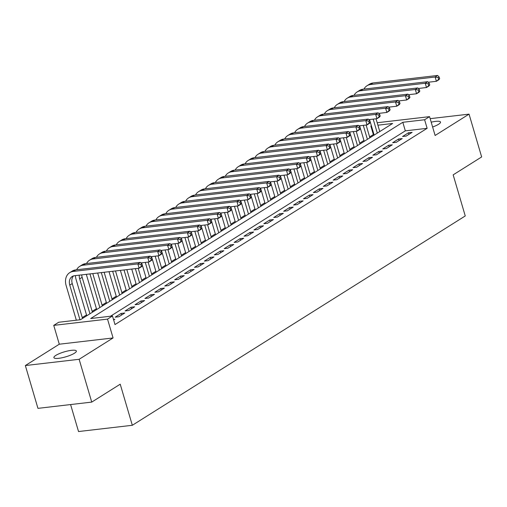 <?xml version="1.0" encoding="UTF-8"?>
<svg xmlns="http://www.w3.org/2000/svg" width="507" height="507" viewBox="0 0 507 507"><rect width="100%" height="100%" fill="white"/><g stroke="black" fill="none" stroke-linecap="round" stroke-linejoin="round"><path stroke-width="0.76" d="M432.617 126.997A11.712 2.579 -16.4 0 0 438.58 124.278A11.712 2.579 -16.4 0 0 440.513 122.054A11.712 2.579 -16.4 0 0 431.197 122.181M55.821 355.401A11.712 2.579 -16.4 0 0 53.888 357.625A11.712 2.579 -16.4 0 0 62.158 357.739A11.712 2.579 -16.4 0 0 74.428 353.24A11.712 2.579 -16.4 0 0 76.361 351.015A11.712 2.579 -16.4 0 0 68.09 350.901A11.712 2.579 -16.4 0 0 55.821 355.401M373.951 134.501L373.348 134.57L370.832 126.009L371.358 125.673M70.593 404.561L78.534 431.539L132.321 425.284L465.255 215.957L453.163 174.858L481.65 156.948L469.051 114.138L430.164 118.657M132.321 425.284L120.222 384.192L91.735 402.102L37.949 408.357L25.35 365.547L79.136 359.292L113.074 337.954L107.528 319.118L53.742 325.374L58.698 322.256L80.505 319.721L392.633 123.474L377.905 125.185M113.074 337.954L59.287 344.209L25.35 365.547M59.287 344.209L53.742 325.374M373.348 134.57L369.616 136.915M363.969 140.464L359.71 143.145M354.057 146.7L349.798 149.375M344.152 152.93L339.893 155.605M334.24 159.16L329.981 161.834M324.334 165.39L320.069 168.064M314.422 171.62L310.164 174.294M304.517 177.849L300.252 180.524M294.605 184.079L290.346 186.76M284.7 190.309L280.434 192.99M274.788 196.539L270.529 199.219M264.876 202.768L260.617 205.449M254.97 208.998L250.712 211.679M245.058 215.228L240.8 217.909M235.153 221.458L230.894 224.138M225.241 227.687L220.982 230.368M215.336 233.917L211.077 236.598M205.424 240.147L201.165 242.828M195.518 246.377L191.253 249.057M185.606 252.613L181.348 255.287M175.701 258.843L171.436 261.517M165.789 265.072L161.53 267.747M155.883 271.302L151.618 273.976M145.972 277.532L141.713 280.206M136.06 283.762L131.801 286.436M126.154 289.991L121.895 292.672M116.242 296.221L111.984 298.902M106.337 302.451L102.078 305.132M96.425 308.681L92.166 311.361M86.52 314.91L82.261 317.591M91.735 402.102L79.136 359.292M406.189 136.085L412.134 132.346L408.503 132.764L402.558 136.503L406.189 136.085M396.284 142.315L402.228 138.576L398.591 138.994L392.646 142.733L396.284 142.315M386.372 148.545L392.317 144.806L388.685 145.23L382.741 148.963L386.372 148.545M376.467 154.774L382.411 151.035L378.773 151.46L372.829 155.193L376.467 154.774M366.555 161.004L372.499 157.265L368.868 157.69L362.923 161.429L366.555 161.004M356.649 167.234L362.594 163.495L358.956 163.919L353.011 167.659L356.649 167.234M346.737 173.464L352.682 169.725L349.05 170.149L343.106 173.888L346.737 173.464M336.825 179.693L342.776 175.954L339.139 176.379L333.194 180.118L336.825 179.693M326.92 185.923L332.865 182.184L329.233 182.609L323.289 186.348L326.92 185.923M317.008 192.153L322.959 188.414L319.321 188.838L313.377 192.578L317.008 192.153M307.103 198.383L313.047 194.644L309.416 195.068L303.465 198.807L307.103 198.383M297.191 204.613L303.135 200.873L299.504 201.298L293.559 205.037L297.191 204.613M287.285 210.842L293.23 207.103L289.592 207.528L283.647 211.267L287.285 210.842M277.373 217.072L283.318 213.339L279.687 213.758L273.742 217.497L277.373 217.072M267.468 223.302L273.412 219.569L269.775 219.987L263.83 223.726L267.468 223.302M257.556 229.532L263.501 225.799L259.869 226.217L253.925 229.956L257.556 229.532M247.65 235.768L253.595 232.029L249.957 232.447L244.013 236.186L247.65 235.768M237.739 241.997L243.683 238.258L240.052 238.677L234.107 242.416L237.739 241.997M227.833 248.227L233.778 244.488L230.14 244.906L224.195 248.645L227.833 248.227M217.921 254.457L223.866 250.718L220.234 251.142L214.29 254.875L217.921 254.457M208.009 260.687L213.96 256.948L210.323 257.372L204.378 261.105L208.009 260.687M198.104 266.916L204.048 263.177L200.417 263.602L194.473 267.341L198.104 266.916M188.192 273.146L194.143 269.407L190.505 269.832L184.561 273.571L188.192 273.146M178.287 279.376L184.231 275.637L180.6 276.062L174.649 279.801L178.287 279.376M168.375 285.606L174.319 281.867L170.688 282.291L164.743 286.03L168.375 285.606M158.469 291.836L164.414 288.096L160.782 288.521L154.831 292.26L158.469 291.836M148.557 298.065L154.502 294.326L150.871 294.751L144.926 298.49L148.557 298.065M138.652 304.295L144.596 300.556L140.959 300.981L135.014 304.72L138.652 304.295M128.74 310.525L134.685 306.786L131.053 307.21L125.109 310.949L128.74 310.525M118.834 316.755L124.779 313.015L121.141 313.44L115.197 317.179L118.834 316.755M469.051 114.138L435.114 135.477L429.568 116.642L424.613 119.753L402.812 122.288L90.677 318.535L112.484 316L115 324.562L427.135 128.315L405.327 130.85L110.475 316.235M113.663 320.006L114.867 319.252L113.486 319.41M427.135 128.315L424.613 119.753M112.484 316L107.528 319.118M377.183 122.732L429.568 116.642M371.435 125.939L370.832 126.009M405.327 130.85L402.812 122.288M121.604 315.012L121.141 313.44M131.516 308.782L131.053 307.21M141.421 302.552L140.959 300.981M151.333 296.322L150.871 294.751M161.239 290.093L160.782 288.521M171.151 283.863L170.688 282.291M181.062 277.633L180.6 276.062M190.968 271.403L190.505 269.832M200.88 265.174L200.417 263.602M210.785 258.944L210.323 257.372M220.697 252.714L220.234 251.142M230.603 246.478L230.14 244.906M240.514 240.248L240.052 238.677M250.42 234.019L249.957 232.447M260.332 227.789L259.869 226.217M270.237 221.559L269.775 219.987M280.149 215.329L279.687 213.758M290.055 209.099L289.592 207.528M299.967 202.87L299.504 201.298M309.878 196.64L309.416 195.068M319.784 190.41L319.321 188.838M329.696 184.18L329.233 182.609M339.601 177.951L339.139 176.379M349.513 171.721L349.05 170.149M359.419 165.491L358.956 163.919M369.33 159.261L368.868 157.69M379.236 153.032L378.773 151.46M389.148 146.802L388.685 145.23M399.053 140.566L398.591 138.994M408.965 134.336L408.503 132.764M142.372 265.611L141.871 263.894L140.883 264.521L141.383 266.232L142.372 265.611L141.605 266.644L139.127 268.203L137.866 263.919L73.255 271.435A13.727 10.552 -122.2 0 0 69.732 272.658A13.727 10.552 -122.2 0 0 66.132 285.542L76.335 320.209M79.967 319.784L69.77 285.124A9.151 7.035 57.8 0 1 72.165 276.53A9.151 7.035 57.8 0 1 74.516 275.713L139.127 268.203L141.383 266.232M82.514 318.459L72.241 283.565A9.151 7.035 57.8 0 1 73.509 275.922M140.883 264.521L137.866 263.919L140.344 262.366L75.733 269.876A13.727 10.552 -122.2 0 0 72.209 271.099L69.732 272.658M140.344 262.366L141.871 263.894M75.416 275.612A13.727 10.552 -122.2 0 0 76.044 279.313L86.773 315.779M89.948 313.782L79.675 278.888A9.151 7.035 57.8 0 1 79.295 275.162M92.42 312.23L82.153 277.335A9.151 7.035 57.8 0 1 81.735 274.876M152.284 259.381L151.777 257.664L150.788 258.291L151.295 260.002L152.284 259.381L151.517 260.414L149.039 261.973L147.778 257.689L83.161 265.205A13.727 10.552 -122.2 0 0 79.637 266.428A13.727 10.552 -122.2 0 0 76.608 269.775M140.895 262.918L149.039 261.973L151.295 260.002M150.788 258.291L147.778 257.689L150.256 256.136L85.639 263.646A13.727 10.552 -122.2 0 0 82.115 264.869L79.637 266.428M150.256 256.136L151.777 257.664M86.323 274.344L96.685 309.549M99.854 307.553L89.954 273.919M102.332 306L92.794 273.59M162.196 253.145L161.689 251.434L160.7 252.061L161.201 253.773L162.196 253.145L161.422 254.184L158.945 255.743L157.69 251.459L93.073 258.976A13.727 10.552 -122.2 0 0 89.549 260.199A13.727 10.552 -122.2 0 0 86.513 263.545M150.807 256.688L158.945 255.743L161.201 253.773M160.7 252.061L157.69 251.459L160.161 249.907L95.55 257.417A13.727 10.552 -122.2 0 0 92.027 258.64L89.549 260.199M160.161 249.907L161.689 251.434M97.674 273.02L106.59 303.319M109.766 301.323L101.311 272.601M112.237 299.77L104.144 272.272M172.101 246.915L171.6 245.204L170.606 245.832L171.113 247.543L172.101 246.915L171.334 247.955L168.856 249.514L167.595 245.23L102.984 252.746A13.727 10.552 -122.2 0 0 99.454 253.969A13.727 10.552 -122.2 0 0 96.425 257.315M160.719 250.458L168.856 249.514L171.113 247.543M170.606 245.832L167.595 245.23L170.073 243.671L105.456 251.187A13.727 10.552 -122.2 0 0 101.932 252.41L99.454 253.969M170.073 243.671L171.6 245.204M109.03 271.701L116.502 297.089M119.671 295.093L112.662 271.277M122.149 293.534L115.501 270.947M182.013 240.686L181.506 238.974L180.517 239.596L181.018 241.313L182.013 240.686L181.24 241.725L178.762 243.284L177.507 239L112.89 246.516A13.727 10.552 -122.2 0 0 109.366 247.739A13.727 10.552 -122.2 0 0 106.331 251.085M170.625 244.228L178.762 243.284L181.018 241.313M180.517 239.596L177.507 239L179.979 237.441L115.368 244.957A13.727 10.552 -122.2 0 0 111.844 246.18L109.366 247.739M179.979 237.441L181.506 238.974M120.381 270.383L126.408 290.86M129.583 288.863L124.019 269.958M132.061 287.304L126.858 269.629M191.919 234.456L191.418 232.745L190.423 233.366L190.93 235.083L191.919 234.456L191.152 235.495L188.674 237.054L187.413 232.77L122.802 240.28A13.727 10.552 -122.2 0 0 119.272 241.509A13.727 10.552 -122.2 0 0 116.242 244.856M180.536 237.998L188.674 237.054L190.93 235.083M190.423 233.366L187.413 232.77L189.891 231.211L125.28 238.727A13.727 10.552 -122.2 0 0 121.75 239.95L119.272 241.509M189.891 231.211L191.418 232.745M131.738 269.065L136.32 284.63M139.488 282.633L135.369 268.64M141.966 281.074L138.208 268.311M201.83 228.226L201.323 226.515L200.335 227.136L200.835 228.853L201.83 228.226L201.057 229.265L198.579 230.824L197.324 226.54L132.707 234.05A13.727 10.552 -122.2 0 0 129.184 235.273A13.727 10.552 -122.2 0 0 126.148 238.626M190.442 231.769L198.579 230.824L200.835 228.853M200.335 227.136L197.324 226.54L199.802 224.981L135.185 232.498A13.727 10.552 -122.2 0 0 131.662 233.721L129.184 235.273M199.802 224.981L201.323 226.515M141.643 262.829L146.225 278.4M149.4 276.404L145.281 262.411M151.878 274.845L148.12 262.081M211.736 221.996L211.235 220.285L210.24 220.906L210.747 222.617L211.736 221.996L210.969 223.036L208.491 224.595L207.23 220.311L142.619 227.82A13.727 10.552 -122.2 0 0 139.089 229.044A13.727 10.552 -122.2 0 0 136.06 232.396M200.354 225.539L208.491 224.595L210.747 222.617M210.24 220.906L207.23 220.311L209.708 218.751L145.097 226.268A13.727 10.552 -122.2 0 0 141.567 227.491L139.089 229.044M209.708 218.751L211.235 220.285M151.555 256.599L156.137 272.17M159.306 270.174L155.186 256.181M161.784 268.615L158.026 255.851M221.648 215.767L221.141 214.055L220.152 214.676L220.653 216.388L221.648 215.767L220.875 216.806L218.403 218.359L217.142 214.081L152.525 221.591A13.727 10.552 -122.2 0 0 149.001 222.814A13.727 10.552 -122.2 0 0 145.972 226.166M210.259 219.309L218.403 218.359L220.653 216.388M220.152 214.676L217.142 214.081L219.62 212.522L155.003 220.038A13.727 10.552 -122.2 0 0 151.479 221.261L149.001 222.814M219.62 212.522L221.141 214.055M161.46 250.369L166.043 265.941M169.218 263.944L165.098 249.951M171.696 262.385L167.937 249.621M231.553 209.537L231.053 207.826L230.058 208.447L230.565 210.158L231.553 209.537L230.786 210.576L228.308 212.129L227.047 207.851L162.436 215.361A13.727 10.552 -122.2 0 0 158.906 216.584A13.727 10.552 -122.2 0 0 155.877 219.93M220.171 213.079L228.308 212.129L230.565 210.158M230.058 208.447L227.047 207.851L229.525 206.292L164.914 213.802A13.727 10.552 -122.2 0 0 161.384 215.031L158.906 216.584M229.525 206.292L231.053 207.826M171.372 244.14L175.954 259.711M179.123 257.714L175.004 243.721M181.601 256.155L177.843 243.392M241.465 203.307L240.958 201.596L239.969 202.217L240.47 203.928L241.465 203.307L240.698 204.346L238.22 205.899L236.959 201.621L172.342 209.131A13.727 10.552 -122.2 0 0 168.818 210.354A13.727 10.552 -122.2 0 0 165.789 213.701M230.077 206.85L238.22 205.899L240.47 203.928M239.969 202.217L236.959 201.621L239.437 200.062L174.82 207.572A13.727 10.552 -122.2 0 0 171.296 208.795L168.818 210.354M239.437 200.062L240.958 201.596M181.284 237.91L185.86 253.475M189.035 251.485L184.916 237.491M191.513 249.926L187.755 237.162M251.371 197.077L250.87 195.366L249.875 195.987L250.382 197.698L251.371 197.077L250.604 198.117L248.126 199.669L246.865 195.391L182.254 202.901A13.727 10.552 -122.2 0 0 178.73 204.125A13.727 10.552 -122.2 0 0 175.695 207.471M239.988 200.62L248.126 199.669L250.382 197.698M249.875 195.987L246.865 195.391L249.343 193.832L184.732 201.342A13.727 10.552 -122.2 0 0 181.202 202.566L178.73 204.125M249.343 193.832L250.87 195.366M191.19 231.68L195.772 247.245M198.94 245.255L194.827 231.262M201.418 243.696L197.66 230.926M261.282 190.847L260.775 189.136L259.787 189.757L260.294 191.469L261.282 190.847L260.516 191.88L258.038 193.44L256.776 189.162L192.159 196.672A13.727 10.552 -122.2 0 0 188.636 197.895A13.727 10.552 -122.2 0 0 185.606 201.241M249.894 194.39L258.038 193.44L260.294 191.469M259.787 189.757L256.776 189.162L259.254 187.603L194.637 195.113A13.727 10.552 -122.2 0 0 191.114 196.336L188.636 197.895M259.254 187.603L260.775 189.136M201.102 225.45L205.684 241.015M208.852 239.025L204.733 225.026M211.33 237.466L207.572 224.696M271.188 184.618L270.687 182.907L269.699 183.528L270.199 185.239L271.188 184.618L270.421 185.651L267.943 187.21L266.682 182.932L202.071 190.442A13.727 10.552 -122.2 0 0 198.548 191.665A13.727 10.552 -122.2 0 0 195.512 195.011M259.806 188.154L267.943 187.21L270.199 185.239M269.699 183.528L266.682 182.932L269.16 181.373L204.549 188.883A13.727 10.552 -122.2 0 0 201.019 190.106L198.548 191.665M269.16 181.373L270.687 182.907M211.007 219.22L215.589 234.785M218.758 232.795L214.645 218.796M221.236 231.236L217.478 218.466M281.1 178.388L280.593 176.677L279.604 177.298L280.111 179.009L281.1 178.388L280.333 179.421L277.855 180.98L276.594 176.702L211.977 184.212A13.727 10.552 -122.2 0 0 208.453 185.435A13.727 10.552 -122.2 0 0 205.424 188.781M269.711 181.924L277.855 180.98L280.111 179.009M279.604 177.298L276.594 176.702L279.072 175.143L214.455 182.653A13.727 10.552 -122.2 0 0 210.931 183.876L208.453 185.435M279.072 175.143L280.593 176.677M220.919 212.991L225.501 228.556M228.67 226.566L224.55 212.566M231.148 225.007L227.39 212.237M291.005 172.158L290.505 170.441L289.516 171.068L290.017 172.779L291.005 172.158L290.238 173.191L287.761 174.75L286.506 170.472L221.889 177.982A13.727 10.552 -122.2 0 0 218.365 179.205A13.727 10.552 -122.2 0 0 215.329 182.552M279.623 175.695L287.761 174.75L290.017 172.779M289.516 171.068L286.506 170.472L288.977 168.913L224.367 176.423A13.727 10.552 -122.2 0 0 220.843 177.646L218.365 179.205M288.977 168.913L290.505 170.441M230.824 206.761L235.406 222.326M238.582 220.33L234.462 206.336M241.053 218.777L237.301 206.007M300.917 165.928L300.417 164.211L299.422 164.838L299.929 166.55L300.917 165.928L300.15 166.961L297.672 168.52L296.411 164.236L231.8 171.753A13.727 10.552 -122.2 0 0 228.27 172.976A13.727 10.552 -122.2 0 0 225.241 176.322M289.535 169.465L297.672 168.52L299.929 166.55M299.422 164.838L296.411 164.236L298.889 162.684L234.272 170.194A13.727 10.552 -122.2 0 0 230.748 171.417L228.27 172.976M298.889 162.684L300.417 164.211M240.736 200.531L245.318 216.096M248.487 214.1L244.368 200.107M250.965 212.547L247.207 199.777M310.829 159.699L310.322 157.981L309.333 158.609L309.834 160.32L310.829 159.699L310.056 160.732L307.578 162.291L306.323 158.007L241.706 165.523A13.727 10.552 -122.2 0 0 238.182 166.746A13.727 10.552 -122.2 0 0 235.147 170.092M299.441 163.235L307.578 162.291L309.834 160.32M309.333 158.609L306.323 158.007L308.795 156.454L244.184 163.964A13.727 10.552 -122.2 0 0 240.66 165.187L238.182 166.746M308.795 156.454L310.322 157.981M250.642 194.301L255.224 209.866M258.399 207.87L254.28 193.877M260.877 206.317L257.119 193.547M320.735 153.469L320.234 151.751L319.239 152.379L319.746 154.09L320.735 153.469L319.968 154.502L317.49 156.061L316.229 151.777L251.618 159.293A13.727 10.552 -122.2 0 0 248.088 160.516A13.727 10.552 -122.2 0 0 245.058 163.862M309.352 157.005L317.49 156.061L319.746 154.09M319.239 152.379L316.229 151.777L318.707 150.224L254.089 157.734A13.727 10.552 -122.2 0 0 250.566 158.957L248.088 160.516M318.707 150.224L320.234 151.751M260.554 188.072L265.136 203.637M268.304 201.64L264.185 187.647M270.782 200.088L267.024 187.317M330.646 147.233L330.139 145.522L329.151 146.149L329.651 147.86L330.646 147.233L329.873 148.272L327.395 149.831L326.14 145.547L261.523 153.063A13.727 10.552 -122.2 0 0 258 154.286A13.727 10.552 -122.2 0 0 254.964 157.633M319.258 150.775L327.395 149.831L329.651 147.86M329.151 146.149L326.14 145.547L328.618 143.994L264.001 151.504A13.727 10.552 -122.2 0 0 260.478 152.727L258 154.286M328.618 143.994L330.139 145.522M270.459 181.842L275.041 197.407M278.216 195.41L274.097 181.417M280.694 193.851L276.936 181.088M340.552 141.003L340.051 139.292L339.056 139.919L339.563 141.63L340.552 141.003L339.785 142.042L337.307 143.601L336.046 139.317L271.435 146.834A13.727 10.552 -122.2 0 0 267.905 148.057A13.727 10.552 -122.2 0 0 264.876 151.403M329.17 144.546L337.307 143.601L339.563 141.63M339.056 139.919L336.046 139.317L338.524 137.758L273.913 145.275A13.727 10.552 -122.2 0 0 270.383 146.498L267.905 148.057M338.524 137.758L340.051 139.292M280.371 175.612L284.953 191.177M288.122 189.181L284.002 175.188M290.6 187.622L286.842 174.858M350.464 134.773L349.957 133.062L348.968 133.683L349.469 135.401L350.464 134.773L349.691 135.813L347.219 137.372L345.958 133.088L281.341 140.604A13.727 10.552 -122.2 0 0 277.817 141.827A13.727 10.552 -122.2 0 0 274.781 145.173M339.075 138.316L347.219 137.372L349.469 135.401M348.968 133.683L345.958 133.088L348.436 131.528L283.819 139.045A13.727 10.552 -122.2 0 0 280.295 140.268L277.817 141.827M348.436 131.528L349.957 133.062M290.277 169.382L294.859 184.947M298.034 182.951L293.914 168.958M300.512 181.392L296.753 168.628M360.369 128.544L359.869 126.832L358.874 127.453L359.381 129.171L360.369 128.544L359.602 129.583L357.124 131.142L355.863 126.858L291.252 134.368A13.727 10.552 -122.2 0 0 287.723 135.597A13.727 10.552 -122.2 0 0 284.693 138.943M348.987 132.086L357.124 131.142L359.381 129.171M358.874 127.453L355.863 126.858L358.341 125.299L293.73 132.815A13.727 10.552 -122.2 0 0 290.2 134.038L287.723 135.597M358.341 125.299L359.869 126.832M300.188 163.153L304.77 178.718M307.939 176.721L303.82 162.728M310.417 175.162L306.659 162.398M370.281 122.314L369.774 120.603L368.785 121.224L369.286 122.941L370.281 122.314L369.514 123.353L367.036 124.912L365.775 120.628L301.158 128.138A13.727 10.552 -122.2 0 0 297.634 129.361A13.727 10.552 -122.2 0 0 294.605 132.714M358.893 125.856L367.036 124.912L369.286 122.941M368.785 121.224L365.775 120.628L368.253 119.069L303.636 126.585A13.727 10.552 -122.2 0 0 300.112 127.808L297.634 129.361M368.253 119.069L369.774 120.603M310.1 156.917L314.676 172.488M317.851 170.491L313.732 156.498M320.329 168.932L316.571 156.169M380.187 116.084L379.686 114.373L378.691 114.994L379.198 116.705L380.187 116.084L379.42 117.123L376.942 118.682L375.681 114.398L311.07 121.908A13.727 10.552 -122.2 0 0 307.546 123.131A13.727 10.552 -122.2 0 0 304.511 126.484M368.804 119.627L376.942 118.682L379.198 116.705M378.691 114.994L375.681 114.398L378.159 112.839L313.548 120.355A13.727 10.552 -122.2 0 0 310.018 121.579L307.546 123.131M378.159 112.839L379.686 114.373M320.006 150.687L324.588 166.258M327.756 164.262L323.637 150.268M330.234 162.703L326.476 149.939M390.098 109.854L389.591 108.143L388.603 108.764L389.11 110.475L390.098 109.854L389.332 110.894L386.854 112.446L385.593 108.168L320.975 115.678A13.727 10.552 -122.2 0 0 317.452 116.902A13.727 10.552 -122.2 0 0 314.422 120.254M378.71 113.397L386.854 112.446L389.11 110.475M388.603 108.764L385.593 108.168L388.07 106.609L323.453 114.126A13.727 10.552 -122.2 0 0 319.93 115.349L317.452 116.902M388.07 106.609L389.591 108.143M329.918 144.457L334.5 160.028M337.668 158.032L333.549 144.039M340.146 156.473L336.388 143.709M400.004 103.624L399.503 101.913L398.515 102.534L399.015 104.246L400.004 103.624L399.237 104.664L396.759 106.216L395.498 101.939L330.887 109.449A13.727 10.552 -122.2 0 0 327.364 110.672A13.727 10.552 -122.2 0 0 324.328 114.018M388.622 107.167L396.759 106.216L399.015 104.246M398.515 102.534L395.498 101.939L397.976 100.38L333.365 107.89A13.727 10.552 -122.2 0 0 329.835 109.119L327.364 110.672M397.976 100.38L399.503 101.913M339.823 138.227L344.405 153.792M347.574 151.802L343.461 137.809M350.052 150.243L346.294 137.479M409.916 97.395L409.409 95.684L408.42 96.305L408.927 98.016L409.916 97.395L409.149 98.434L406.671 99.987L405.41 95.709L340.793 103.219A13.727 10.552 -122.2 0 0 337.269 104.442A13.727 10.552 -122.2 0 0 334.24 107.788M398.527 100.937L406.671 99.987L408.927 98.016M408.42 96.305L405.41 95.709L407.888 94.15L343.271 101.66A13.727 10.552 -122.2 0 0 339.747 102.883L337.269 104.442M407.888 94.15L409.409 95.684M349.735 131.997L354.317 147.562M357.486 145.572L353.366 131.579M359.964 144.013L356.206 131.243M419.821 91.165L419.321 89.454L418.332 90.075L418.833 91.786L419.821 91.165L419.055 92.204L416.577 93.757L415.322 89.479L350.705 96.989A13.727 10.552 -122.2 0 0 347.181 98.212A13.727 10.552 -122.2 0 0 344.145 101.558M408.439 94.708L416.577 93.757L418.833 91.786M418.332 90.075L415.322 89.479L417.793 87.92L353.183 95.43A13.727 10.552 -122.2 0 0 349.659 96.653L347.181 98.212M417.793 87.92L419.321 89.454M359.64 125.768L364.222 141.333M367.398 139.343L363.278 125.349M369.869 137.784L366.117 125.014M429.733 84.935L429.226 83.224L428.238 83.845L428.745 85.556L429.733 84.935L428.966 85.968L426.488 87.527L425.227 83.249L360.616 90.759A13.727 10.552 -122.2 0 0 357.086 91.982A13.727 10.552 -122.2 0 0 354.057 95.329M418.345 88.478L426.488 87.527L428.745 85.556M428.238 83.845L425.227 83.249L427.705 81.69L363.088 89.2A13.727 10.552 -122.2 0 0 359.564 90.423L357.086 91.982M427.705 81.69L429.226 83.224M369.552 119.538L374.134 135.103M377.303 133.113L373.184 119.113M379.781 131.554L376.023 118.784M439.645 78.705L439.138 76.994L438.149 77.615L438.65 79.326L439.645 78.705L438.872 79.738L436.394 81.297L435.139 77.02L370.522 84.53A13.727 10.552 -122.2 0 0 366.998 85.753A13.727 10.552 -122.2 0 0 363.963 89.099M428.257 82.242L436.394 81.297L438.65 79.326M438.149 77.615L435.139 77.02L437.611 75.461L373 82.971A13.727 10.552 -122.2 0 0 369.476 84.194L366.998 85.753M437.611 75.461L439.138 76.994M69.77 285.124L72.241 283.565M73.255 271.435L75.733 269.876M79.675 278.888L82.153 277.335M83.161 265.205L85.639 263.646M93.073 258.976L95.55 257.417M102.984 252.746L105.456 251.187M112.89 246.516L115.368 244.957M122.802 240.28L125.28 238.727M132.707 234.05L135.185 232.498M142.619 227.82L145.097 226.268M152.525 221.591L155.003 220.038M162.436 215.361L164.914 213.802M172.342 209.131L174.82 207.572M182.254 202.901L184.732 201.342M192.159 196.672L194.637 195.113M202.071 190.442L204.549 188.883M211.977 184.212L214.455 182.653M221.889 177.982L224.367 176.423M231.8 171.753L234.272 170.194M241.706 165.523L244.184 163.964M251.618 159.293L254.089 157.734M261.523 153.063L264.001 151.504M271.435 146.834L273.913 145.275M281.341 140.604L283.819 139.045M291.252 134.368L293.73 132.815M301.158 128.138L303.636 126.585M311.07 121.908L313.548 120.355M320.975 115.678L323.453 114.126M330.887 109.449L333.365 107.89M340.793 103.219L343.271 101.66M350.705 96.989L353.183 95.43M360.616 90.759L363.088 89.2M370.522 84.53L373 82.971"/></g></svg>
